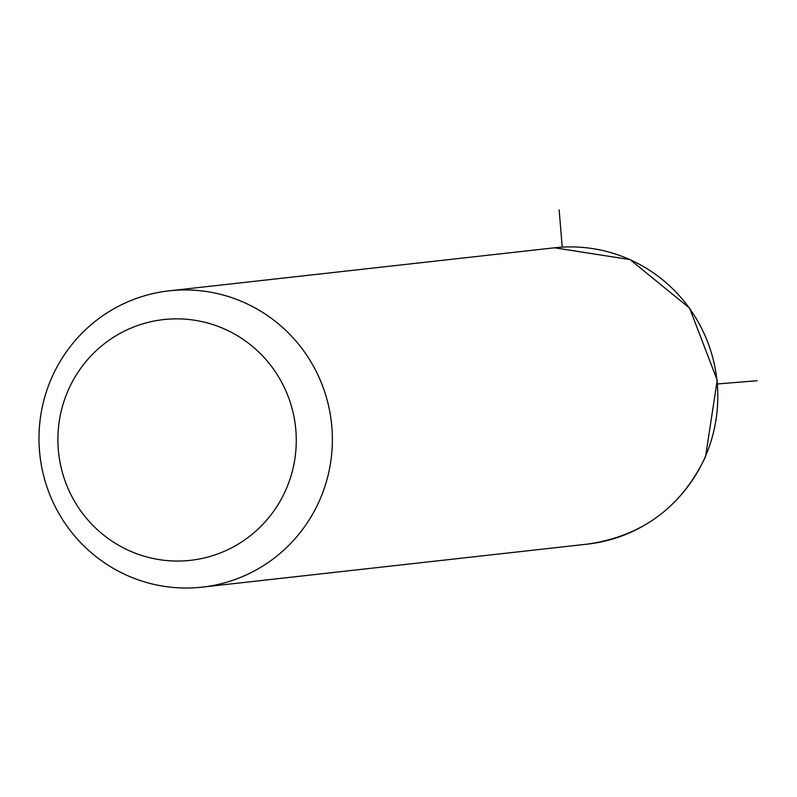 <?xml version="1.0" encoding="UTF-8"?>
<svg xmlns="http://www.w3.org/2000/svg" width="797" height="797" viewBox="0 0 797 797"><rect width="100%" height="100%" fill="white"/><g stroke="black" fill="none" stroke-linecap="round" stroke-linejoin="round"><path stroke-width="1.2" d="M51.536 378.186A149.069 146.668 83.6 0 1 169.133 290.835A149.069 146.668 83.6 0 1 303.906 351.178A149.069 146.668 83.6 0 1 319.826 499.789A149.069 146.668 83.6 0 1 202.229 587.13A149.069 146.668 83.6 0 1 67.456 526.797A149.069 146.668 83.6 0 1 51.536 378.186M68.084 390.55A121.114 119.161 83.6 0 1 225.312 329.39A121.114 119.161 83.6 0 1 286.073 489.348A121.114 119.161 83.6 0 1 128.845 550.508A121.114 119.161 83.6 0 1 68.084 390.55M717.579 383.945L757.15 380.727M562.214 247.14L559.145 209.87M169.133 290.835L554.563 247.797A149.069 146.668 83.6 0 1 689.325 308.13A149.069 146.668 83.6 0 1 705.255 456.741A149.069 146.668 83.6 0 1 587.648 544.092L202.229 587.13M554.563 247.797L630.048 259.593L689.594 308.12L717.23 380.249L705.564 456.591C681.644 506.962 642.342 536.122 587.648 544.092"/></g></svg>
